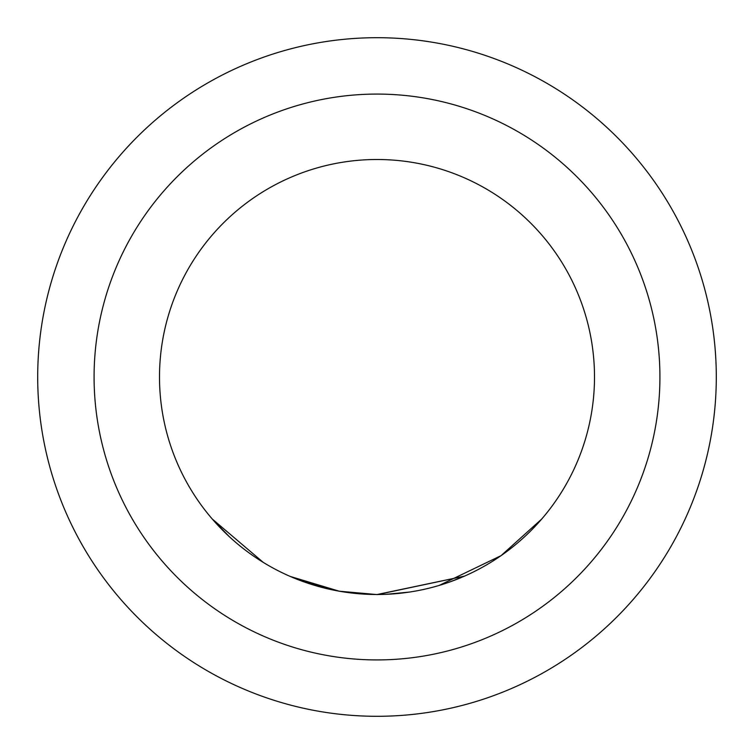 <?xml version="1.0" encoding="UTF-8"?>
<svg xmlns="http://www.w3.org/2000/svg" width="754" height="754" viewBox="0 0 754 754"><rect width="100%" height="100%" fill="white"/><g stroke="black" fill="none" stroke-linecap="round" stroke-linejoin="round"><path stroke-width="1.13" d="M263.25 562.39L212.27 519.025L229.339 536.697M257.425 558.686L263.957 562.814M377 94.08A282.92 282.92 0 0 1 659.92 377A282.92 282.92 0 0 1 377 659.92A282.92 282.92 0 0 1 94.08 377A282.92 282.92 0 0 1 377 94.08M377 159.499A217.501 217.501 0 0 1 594.501 377A217.501 217.501 0 0 1 377 594.501A217.501 217.501 0 0 1 159.499 377A217.501 217.501 0 0 1 377 159.499M377 37.7A339.3 339.3 0 0 0 37.7 377A339.3 339.3 0 0 0 377 716.3A339.3 339.3 0 0 0 716.3 377A339.3 339.3 0 0 0 377 37.7M377.49 594.567L464.417 576.16L377 594.548L342.759 591.786M464.417 576.16L450.477 581.711M415.548 591.061L413.013 591.494M541.721 519.035L501.061 555.651L439.205 585.415M416.378 590.91L412.881 591.522M340.563 591.428L377 594.576L339.253 591.202M330.61 589.496L295.907 578.818M295.822 578.78L290.243 576.442L339.149 591.183M409.658 592.041L385.586 594.378"/></g></svg>
